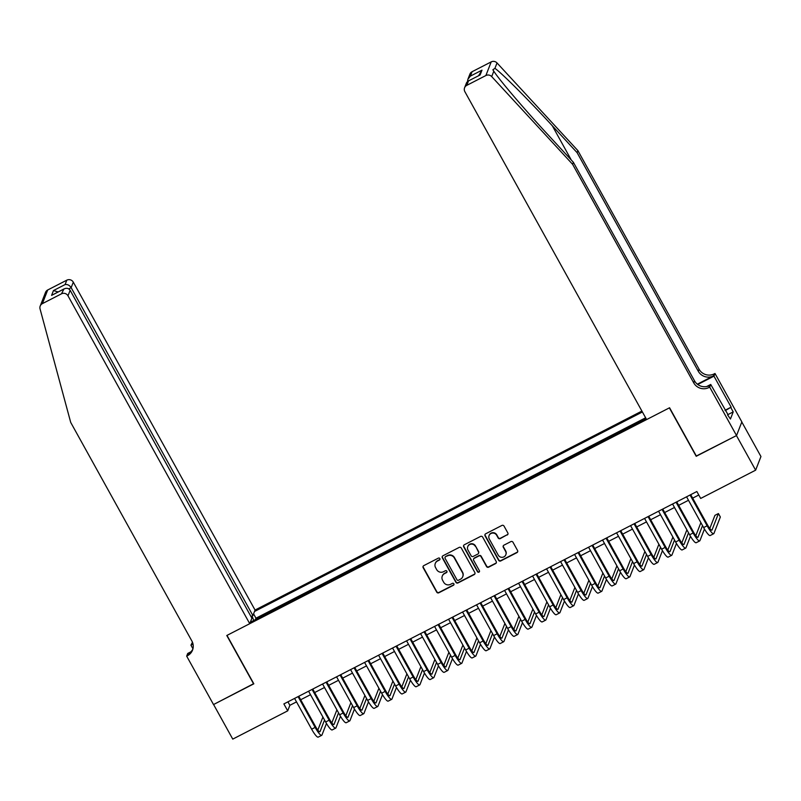 <?xml version="1.0" encoding="UTF-8"?>
<svg xmlns="http://www.w3.org/2000/svg" width="801" height="801" viewBox="0 0 801 801"><rect width="100%" height="100%" fill="white"/><g stroke="black" fill="none" stroke-linecap="round" stroke-linejoin="round"><path stroke-width="1.2" d="M439.869 558.567A1.101 1.071 -158.7 0 0 438.387 558.117L423.779 565.626A1.572 1.522 -158.7 0 0 423.158 567.689L436.715 592.129A1.572 1.522 -158.7 0 0 438.838 592.78L453.436 585.271A1.101 1.071 -158.7 0 0 453.877 583.829A1.101 1.071 -158.7 0 0 452.385 583.378L450.492 584.35A5.036 4.876 -158.7 0 1 443.694 582.257L442.563 580.224A5.036 4.876 -158.7 0 1 444.545 573.616L446.437 572.645A1.101 1.071 -158.7 0 0 446.868 571.203A1.101 1.071 -158.7 0 0 445.386 570.743L443.494 571.714A5.036 4.876 -158.7 0 1 436.685 569.631L435.564 567.599A5.036 4.876 -158.7 0 1 437.546 560.99L439.439 560.019A1.101 1.071 -158.7 0 0 439.869 558.567M507.213 535.018A1.572 1.522 -158.7 0 0 507.834 532.955L504.029 526.097A1.572 1.522 -158.7 0 0 501.907 525.446L485.686 533.786A1.572 1.522 -158.7 0 0 485.066 535.849L498.612 560.289A1.572 1.522 -158.7 0 0 500.745 560.94L516.955 552.61A1.572 1.522 -158.7 0 0 517.576 550.537L512.99 542.257A1.572 1.522 -158.7 0 0 510.858 541.606L503.919 545.171A1.572 1.522 -158.7 0 0 503.298 547.243L505.581 551.348A4.205 4.075 -158.7 0 1 502.197 557.326A4.205 4.075 -158.7 0 1 498.222 555.123L489.301 539.033A4.205 4.075 -158.7 0 1 492.685 533.055A4.205 4.075 -158.7 0 1 496.66 535.258L498.142 537.932A1.572 1.522 -158.7 0 0 500.275 538.592L507.353 534.647A1.572 1.522 -158.7 0 0 507.984 534.047M696.319 456.009L736.459 435.594L755.633 470.177L760.95 456.53L741.806 422.007M696.209 456.29L669.366 407.869L226.993 635.393L253.837 683.824L213.587 704.52L232.761 739.113L287.709 710.847L289.862 705.311L296.51 701.896M755.633 470.177L700.685 498.442L696.85 491.524L283.874 703.929L287.709 710.847M461.296 548.074A1.572 1.522 -158.7 0 0 459.163 547.423L442.953 555.764A1.572 1.522 -158.7 0 0 442.332 557.826L455.879 582.277A1.572 1.522 -158.7 0 0 458.012 582.928L474.222 574.587A1.572 1.522 -158.7 0 0 474.843 572.525L461.296 548.074M464.32 544.77L480.53 536.44A1.572 1.522 -158.7 0 1 482.663 537.091L496.209 561.531A1.572 1.522 -158.7 0 1 495.589 563.594L488.65 567.168A1.572 1.522 -158.7 0 1 486.527 566.517L481.031 556.595A1.572 1.522 -158.7 0 0 478.898 555.944L474.302 558.317A1.572 1.522 -158.7 0 0 473.681 560.38L479.399 570.702A1.101 1.071 -158.7 0 1 478.517 572.264A1.101 1.071 -158.7 0 1 477.476 571.694L463.699 546.843A1.572 1.522 -158.7 0 1 464.32 544.77M641.791 420.905L633.541 425.151M627.794 428.104L619.533 432.35M613.796 435.303L605.536 439.549M599.799 442.502L591.538 446.748M585.791 449.701L577.541 453.947M571.794 456.9L563.544 461.146M557.796 464.099L549.536 468.355M543.799 471.308L535.539 475.554M529.801 478.507L521.541 482.753M515.794 485.706L507.544 489.952M501.796 492.905L493.546 497.151M487.799 500.104L479.549 504.35M473.802 507.303L465.541 511.549M459.804 514.502L451.544 518.748M445.807 521.711L437.546 525.957M431.799 528.91L423.549 533.156M417.802 536.109L409.551 540.355M403.804 543.308L395.544 547.554M389.807 550.507L381.546 554.753M375.809 557.706L367.549 561.952M361.802 564.905L353.551 569.151M347.804 572.104L339.554 576.36M333.807 579.313L325.556 583.559M319.809 586.512L311.549 590.758M305.812 593.711L297.551 597.957M291.814 600.91L283.554 605.155M277.807 608.109L269.406 612.435M641.911 411.073L255.058 610.052L73.302 282.162L71.159 287.669L68.796 288.881M642.412 411.974L254.498 611.483M250.302 622.257L646.127 418.673M645.636 417.782L255.97 618.202L255.489 619.433L263.809 615.308M300.685 699.744L310.508 694.697M314.683 692.545L324.505 687.498M328.69 685.346L338.513 680.289M342.688 678.147L352.51 673.09M356.685 670.948L366.508 665.891M370.683 663.749L380.505 658.692M384.68 656.55L394.503 651.493M398.688 649.341L408.51 644.294M412.685 642.142L422.507 637.095M426.683 634.943L436.505 629.896M440.68 627.744L450.502 622.687M454.678 620.545L464.5 615.488M468.675 613.346L478.497 608.289M482.683 606.147L492.505 601.09M496.68 598.938L506.502 593.891M510.678 591.739L520.5 586.692M524.675 584.54L534.497 579.493M538.673 577.341L548.495 572.294M552.68 570.142L562.502 565.085M566.677 562.943L576.5 557.886M580.675 555.744L590.497 550.688M594.672 548.545L604.495 543.489M608.67 541.336L618.492 536.29M622.667 534.137L632.49 529.091M636.675 526.938L646.497 521.892M650.672 519.739L660.495 514.693M664.67 512.54L674.492 507.484M678.667 505.341L688.49 500.285M692.665 498.142L698.772 494.998M287.939 701.836L289.862 705.311M255.97 618.202L253.567 613.866M252.105 615.979L253.707 620.505M439.989 559.278A1.101 1.071 -158.7 0 1 439.579 559.649L437.686 560.62A5.036 4.876 -158.7 0 0 435.414 563.133L435.263 563.503M442.262 576.139L442.412 575.769A5.036 4.876 -158.7 0 1 444.695 573.246L446.578 572.274A1.101 1.071 -158.7 0 0 446.988 571.904M423.158 566.227A1.572 1.522 -158.7 0 0 423.308 567.318L436.855 591.769A1.572 1.522 -158.7 0 0 438.978 592.42L453.586 584.91A1.101 1.071 -158.7 0 0 453.987 584.53M442.322 556.375A1.572 1.522 -158.7 0 0 442.472 557.456L456.019 581.906A1.572 1.522 -158.7 0 0 458.152 582.557L474.362 574.217A1.572 1.522 -158.7 0 0 474.993 573.606M445.516 556.885A1.101 1.071 -158.7 0 0 445.086 558.337L456.981 579.794A1.101 1.071 -158.7 0 0 458.462 580.244L460.455 579.223A5.036 4.876 -158.7 0 0 462.447 572.615L454.317 557.947A5.036 4.876 -158.7 0 0 447.509 555.864L445.656 556.515A1.101 1.071 -158.7 0 0 445.166 557.065L445.016 557.436M462.738 576.7L462.878 576.34A5.036 4.876 -158.7 0 0 462.588 572.244L462.447 572.615M445.656 556.515L447.649 555.493A5.036 4.876 -158.7 0 1 454.457 557.576L462.588 572.244M473.581 559.098L473.731 558.738A1.572 1.522 -158.7 0 1 474.442 557.947L479.048 555.584A1.572 1.522 -158.7 0 1 481.171 556.234L486.668 566.147A1.572 1.522 -158.7 0 0 488.79 566.798L495.729 563.223A1.572 1.522 -158.7 0 0 496.36 562.622M463.689 545.381A1.572 1.522 -158.7 0 0 463.839 546.472L477.616 571.323A1.101 1.071 -158.7 0 0 479.519 571.403M475.323 546.312A4.205 4.075 -158.7 0 0 467.734 546.672A4.205 4.075 -158.7 0 0 467.974 550.097L471.118 555.764A1.572 1.522 -158.7 0 0 473.241 556.415L477.847 554.052A1.572 1.522 -158.7 0 0 478.467 551.979L475.474 545.942A4.205 4.075 -158.7 0 0 467.874 546.302L467.734 546.672M478.557 553.261L478.708 552.89A1.572 1.522 -158.7 0 0 478.618 551.609L478.467 551.979M475.474 545.942L478.618 551.609M489.061 535.619L489.201 535.248A4.205 4.075 -158.7 0 1 496.8 534.888L498.282 537.571A1.572 1.522 -158.7 0 0 500.415 538.222L507.353 534.647M505.821 554.763L505.962 554.392A4.205 4.075 -158.7 0 0 505.721 550.978L505.581 551.348M503.288 545.781A1.572 1.522 -158.7 0 0 503.439 546.873L505.721 550.978M485.056 534.387A1.572 1.522 -158.7 0 0 485.206 535.479L498.763 559.929A1.572 1.522 -158.7 0 0 500.885 560.58L517.106 552.239A1.572 1.522 -158.7 0 0 517.726 551.629M326.478 723.453L321.972 735.008A12.025 2.253 -117.2 0 1 321.722 735.318L318.217 737.12A12.025 2.253 -117.2 0 1 311.649 729.2L294.588 698.422M321.722 735.318A12.025 2.253 -117.2 0 1 315.143 727.398L298.082 696.62M298.763 696.269L315.504 726.477A8.01 1.502 62.8 0 0 319.889 731.764A8.01 1.502 62.8 0 0 320.06 731.553L324.545 720.019M317.827 730.101L322.903 717.055M250.983 616.55L252.906 615.568L71.159 287.669C69.527 285.236 67.504 284.205 65.091 284.575L66.803 280.17L47.7 289.992L42.373 303.639A4.806 4.656 -158.7 0 0 40.05 308.896L70.708 422.417L191.88 641.01A11.214 10.874 21.3 0 1 187.444 655.739L186.673 656.139L213.517 704.56L253.737 683.643M252.906 615.568L255.058 610.052M253.627 683.924L226.783 635.503L249.742 623.699L67.985 295.809A4.806 4.656 -158.7 0 0 61.487 293.817L42.373 303.639M192.951 648.78L190.948 645.165L192.46 642.242M186.673 656.139L187.714 653.456L190.818 651.864M249.742 623.699L251.894 618.182L70.138 290.292L67.985 295.809M192.911 643.624L191.98 644.114L192.58 642.552M193.021 644.094L190.948 645.165M40.2 306.052L45.517 292.405A4.806 4.656 21.3 0 1 47.7 289.992M66.803 280.17A4.806 4.656 21.3 0 1 73.302 282.162M192.871 649.1A11.214 10.874 21.3 0 1 188.235 653.716L187.444 655.739M192.901 643.573A11.214 10.874 21.3 0 1 191.98 644.114M61.487 293.817L63.99 288.931L51.584 295.379L53.467 290.553L58.143 291.934M51.584 295.379L63.209 289.411C66.143 287.699 68.455 288 70.138 290.292M577.901 150.638L577.11 152.661L552.31 125.777C528.65 99.975 501.546 72.861 494.918 68.345L492.875 69.777L493.806 71.199C498.973 79.469 524.825 109.777 548.565 135.379L573.366 162.273L694.537 380.865A11.214 10.874 -158.7 0 0 709.706 385.511L708.915 387.524L709.686 387.133L736.53 435.554L696.419 456.18L669.576 407.759L646.617 419.574L464.87 91.674A4.806 4.656 -158.7 0 1 466.763 85.367L485.877 75.534L491.193 61.887A4.806 4.656 21.3 0 1 497.02 62.949L577.901 150.638L699.073 369.241A11.214 10.874 -158.7 0 0 714.232 373.877L715.003 373.486L741.846 421.907L736.53 435.554M573.366 162.273L572.585 164.285L693.746 382.888A11.214 10.874 -158.7 0 0 708.915 387.524M697.341 384.19L713.451 375.899A11.214 10.874 -158.7 0 1 698.282 371.253L577.11 152.661M472.089 71.72L470.367 76.125L467.904 79.249L469.907 74.123A4.806 4.656 21.3 0 1 472.089 71.72L491.193 61.887M493.806 71.199L491.704 76.596L572.585 164.285M725.045 410.282L731.143 407.148L725.245 410.653M727.708 415.078L730.442 419.013L733.215 411.894L730.913 407.739M728.139 414.858L710.727 384.46L709.686 387.133M715.003 373.486L713.961 376.16L697.741 384.5M731.143 407.148L713.961 376.16M706.672 386.553L710.727 384.46M491.704 76.596A4.806 4.656 -158.7 0 0 485.877 75.534M733.215 411.894L727.548 414.798M467.904 79.249L467.494 81.442M470.367 76.125L481.992 70.148L478.587 75.694M481.992 70.148L480.099 74.984L467.904 81.191L466.582 82.643L464.59 87.77M480.099 74.984L467.904 81.191M340.475 716.254L335.969 727.809A12.025 2.253 -117.2 0 1 335.719 728.119L332.225 729.921A12.025 2.253 -117.2 0 1 325.647 722.001L308.585 691.223M335.719 728.119A12.025 2.253 -117.2 0 1 329.141 720.199L312.08 689.421M312.76 689.07L329.501 719.278A8.01 1.502 62.8 0 0 333.887 724.555A8.01 1.502 62.8 0 0 334.057 724.354L338.553 712.82M331.824 722.903L336.911 709.856M354.473 709.055L349.977 720.61A12.025 2.253 -117.2 0 1 349.717 720.92L346.222 722.722A12.025 2.253 -117.2 0 1 339.644 714.802L322.583 684.024M349.717 720.92A12.025 2.253 -117.2 0 1 343.148 713L326.087 682.222M326.758 681.871L343.499 712.079A8.01 1.502 62.8 0 0 347.884 717.356A8.01 1.502 62.8 0 0 348.055 717.145L352.55 705.621M345.822 715.704L350.908 702.657M368.48 701.856L363.974 713.411A12.025 2.253 -117.2 0 1 363.724 713.721L360.22 715.523A12.025 2.253 -117.2 0 1 353.641 707.603L336.58 676.815M363.724 713.721A12.025 2.253 -117.2 0 1 357.146 705.801L340.085 675.023M340.755 674.672L357.506 704.88A8.01 1.502 62.8 0 0 361.882 710.157A8.01 1.502 62.8 0 0 362.052 709.946L366.548 698.422M359.819 708.495L364.906 695.458M382.477 694.657L377.972 706.212A12.025 2.253 -117.2 0 1 377.722 706.522L374.217 708.324A12.025 2.253 -117.2 0 1 367.639 700.394L350.578 669.616M377.722 706.522A12.025 2.253 -117.2 0 1 371.143 698.602L354.082 667.824M354.763 667.473L371.504 697.681A8.01 1.502 62.8 0 0 375.889 702.958A8.01 1.502 62.8 0 0 376.059 702.747L380.545 691.223M373.827 701.296L378.903 688.259M396.475 687.448L391.969 699.013A12.025 2.253 -117.2 0 1 391.719 699.323L388.215 701.125A12.025 2.253 -117.2 0 1 381.646 693.195L364.585 662.417M391.719 699.323A12.025 2.253 -117.2 0 1 385.141 691.393L368.08 660.615M368.76 660.274L385.501 690.472A8.01 1.502 62.8 0 0 389.887 695.759A8.01 1.502 62.8 0 0 390.057 695.548L394.543 684.024M387.824 694.097L392.901 681.06M410.472 680.249L405.967 691.804A12.025 2.253 -117.2 0 1 405.717 692.124L402.222 693.916A12.025 2.253 -117.2 0 1 395.644 685.996L378.583 655.218M405.717 692.124A12.025 2.253 -117.2 0 1 399.138 684.194L382.077 653.416M382.758 653.065L399.499 683.273A8.01 1.502 62.8 0 0 403.884 688.56A8.01 1.502 62.8 0 0 404.054 688.349L408.55 676.825M401.822 686.898L406.898 673.861M424.47 673.05L419.974 684.605A12.025 2.253 -117.2 0 1 419.714 684.925L416.22 686.717A12.025 2.253 -117.2 0 1 409.641 678.797L392.58 648.019M419.714 684.925A12.025 2.253 -117.2 0 1 413.136 676.995L396.074 646.217M396.755 645.866L413.496 676.074A8.01 1.502 62.8 0 0 417.882 681.361A8.01 1.502 62.8 0 0 418.052 681.15L422.548 669.626M415.819 679.699L420.905 666.652M438.477 665.851L433.972 677.406A12.025 2.253 -117.2 0 1 433.711 677.716L430.217 679.518A12.025 2.253 -117.2 0 1 423.639 671.598L406.578 640.82M433.711 677.716A12.025 2.253 -117.2 0 1 427.143 669.796L410.082 639.018M410.753 638.667L427.504 668.875A8.01 1.502 62.8 0 0 431.879 674.162A8.01 1.502 62.8 0 0 432.049 673.951L436.545 662.417M429.817 672.5L434.903 659.453M452.475 658.652L447.969 670.207A12.025 2.253 -117.2 0 1 447.719 670.517L444.215 672.319A12.025 2.253 -117.2 0 1 437.636 664.399L420.575 633.621M447.719 670.517A12.025 2.253 -117.2 0 1 441.141 662.597L424.079 631.819M424.76 631.468L441.501 661.676A8.01 1.502 62.8 0 0 445.887 666.953A8.01 1.502 62.8 0 0 446.047 666.752L450.542 655.218M443.814 665.301L448.9 652.254M466.472 651.453L461.967 663.008A12.025 2.253 -117.2 0 1 461.716 663.318L458.212 665.12A12.025 2.253 -117.2 0 1 451.644 657.2L434.573 626.422M461.716 663.318A12.025 2.253 -117.2 0 1 455.138 655.398L438.077 624.62M438.758 624.269L455.499 654.477A8.01 1.502 62.8 0 0 459.884 659.754A8.01 1.502 62.8 0 0 460.054 659.543L464.54 648.019M457.822 658.102L462.898 645.055M480.47 644.254L475.964 655.809A12.025 2.253 -117.2 0 1 475.714 656.119L472.21 657.921A12.025 2.253 -117.2 0 1 465.641 649.991L448.58 619.213M475.714 656.119A12.025 2.253 -117.2 0 1 469.136 648.199L452.074 617.421M452.755 617.07L469.496 647.278A8.01 1.502 62.8 0 0 473.882 652.555A8.01 1.502 62.8 0 0 474.052 652.344L478.537 640.82M471.819 650.893L476.895 637.856M494.467 637.045L489.972 648.61A12.025 2.253 -117.2 0 1 489.711 648.92L486.217 650.722A12.025 2.253 -117.2 0 1 479.639 642.792L462.577 612.014M489.711 648.92A12.025 2.253 -117.2 0 1 483.133 641L466.072 610.212M466.753 609.871L483.494 640.069A8.01 1.502 62.8 0 0 487.879 645.356A8.01 1.502 62.8 0 0 488.049 645.145L492.545 633.621M485.817 643.694L490.903 630.657M508.465 629.846L503.969 641.401A12.025 2.253 -117.2 0 1 503.709 641.721L500.214 643.523A12.025 2.253 -117.2 0 1 493.636 635.593L476.575 604.815M503.709 641.721A12.025 2.253 -117.2 0 1 497.141 633.791L480.079 603.013M480.75 602.672L497.491 632.87A8.01 1.502 62.8 0 0 501.877 638.157A8.01 1.502 62.8 0 0 502.047 637.946L506.542 626.422M499.814 636.495L504.9 623.458M522.472 622.647L517.967 634.202A12.025 2.253 -117.2 0 1 517.716 634.522L514.212 636.314A12.025 2.253 -117.2 0 1 507.634 628.395L490.572 597.616M517.716 634.522A12.025 2.253 -117.2 0 1 511.138 626.592L494.077 595.814M494.748 595.463L511.499 625.671A8.01 1.502 62.8 0 0 515.884 630.958A8.01 1.502 62.8 0 0 516.044 630.747L520.54 619.223M513.811 629.296L518.898 616.259M536.47 615.448L531.964 627.003A12.025 2.253 -117.2 0 1 531.714 627.313L528.209 629.115A12.025 2.253 -117.2 0 1 521.631 621.196L504.57 590.417M531.714 627.313A12.025 2.253 -117.2 0 1 525.136 619.393L508.074 588.615M508.755 588.264L525.496 618.472A8.01 1.502 62.8 0 0 529.882 623.759A8.01 1.502 62.8 0 0 530.052 623.548L534.537 612.014M527.819 622.097L532.895 609.05M550.467 608.249L545.962 619.804A12.025 2.253 -117.2 0 1 545.711 620.114L542.207 621.916A12.025 2.253 -117.2 0 1 535.639 613.997L518.577 583.218M545.711 620.114A12.025 2.253 -117.2 0 1 539.133 612.194L522.072 581.416M522.753 581.065L539.494 611.273A8.01 1.502 62.8 0 0 543.879 616.55A8.01 1.502 62.8 0 0 544.049 616.349L548.535 604.815M541.816 614.898L546.893 601.851M564.465 601.05L559.959 612.605A12.025 2.253 -117.2 0 1 559.709 612.915L556.214 614.717A12.025 2.253 -117.2 0 1 549.636 606.798L532.575 576.019M559.709 612.915A12.025 2.253 -117.2 0 1 553.131 604.995L536.069 574.217M536.75 573.866L553.491 604.074A8.01 1.502 62.8 0 0 557.876 609.351A8.01 1.502 62.8 0 0 558.047 609.15L562.542 597.616M555.814 607.699L560.89 594.652M578.462 593.851L573.967 605.406A12.025 2.253 -117.2 0 1 573.706 605.716L570.212 607.518A12.025 2.253 -117.2 0 1 563.634 599.599L546.572 568.81M573.706 605.716A12.025 2.253 -117.2 0 1 567.138 597.796L550.077 567.018M550.748 566.667L567.488 596.875A8.01 1.502 62.8 0 0 571.874 602.152A8.01 1.502 62.8 0 0 572.044 601.941L576.54 590.417M569.811 600.49L574.898 587.453M592.47 586.652L587.964 598.207A12.025 2.253 -117.2 0 1 587.704 598.517L584.209 600.319A12.025 2.253 -117.2 0 1 577.631 592.39L560.57 561.611M587.704 598.517A12.025 2.253 -117.2 0 1 581.136 590.597L564.074 559.819M564.745 559.468L581.496 589.676A8.01 1.502 62.8 0 0 585.871 594.953A8.01 1.502 62.8 0 0 586.042 594.742L590.537 583.218M583.809 593.291L588.895 580.254M606.467 579.443L601.962 591.008A12.025 2.253 -117.2 0 1 601.711 591.318L598.207 593.12A12.025 2.253 -117.2 0 1 591.629 585.191L574.567 554.412M601.711 591.318A12.025 2.253 -117.2 0 1 595.133 583.398L578.072 552.61M578.753 552.269L595.493 582.467A8.01 1.502 62.8 0 0 599.879 587.754A8.01 1.502 62.8 0 0 600.049 587.544L604.535 576.019M597.806 586.092L602.893 573.055M620.465 572.244L615.959 583.799A12.025 2.253 -117.2 0 1 615.709 584.119L612.204 585.911A12.025 2.253 -117.2 0 1 605.636 577.992L588.575 547.213M615.709 584.119A12.025 2.253 -117.2 0 1 609.13 576.189L592.069 545.411M592.75 545.07L609.491 575.268A8.01 1.502 62.8 0 0 613.876 580.555A8.01 1.502 62.8 0 0 614.047 580.345L618.532 568.82M611.814 578.893L616.89 565.856M634.462 565.045L629.956 576.6A12.025 2.253 -117.2 0 1 629.706 576.92L626.202 578.712A12.025 2.253 -117.2 0 1 619.634 570.793L602.572 540.014M629.706 576.92A12.025 2.253 -117.2 0 1 623.128 568.99L606.067 538.212M606.747 537.861L623.488 568.069A8.01 1.502 62.8 0 0 627.874 573.356A8.01 1.502 62.8 0 0 628.044 573.146L632.53 561.621M625.811 571.694L630.888 558.647M648.46 557.846L643.964 569.401A12.025 2.253 -117.2 0 1 643.704 569.711L640.209 571.513A12.025 2.253 -117.2 0 1 633.631 563.594L616.57 532.815M643.704 569.711A12.025 2.253 -117.2 0 1 637.125 561.791L620.064 531.013M620.745 530.663L637.486 560.87A8.01 1.502 62.8 0 0 641.871 566.157A8.01 1.502 62.8 0 0 642.042 565.947L646.537 554.412M639.809 564.495L644.895 551.448M662.457 550.647L657.961 562.202A12.025 2.253 -117.2 0 1 657.701 562.512L654.207 564.315A12.025 2.253 -117.2 0 1 647.629 556.395L630.567 525.616M657.701 562.512A12.025 2.253 -117.2 0 1 651.133 554.592L634.072 523.814M634.742 523.464L651.493 553.671A8.01 1.502 62.8 0 0 655.869 558.948A8.01 1.502 62.8 0 0 656.039 558.748L660.535 547.213M653.806 557.296L658.893 544.249M676.465 543.448L671.959 555.003A12.025 2.253 -117.2 0 1 671.709 555.313L668.204 557.116A12.025 2.253 -117.2 0 1 661.626 549.196L644.565 518.417M671.709 555.313A12.025 2.253 -117.2 0 1 665.13 547.393L648.069 516.615M648.74 516.265L665.491 546.472A8.01 1.502 62.8 0 0 669.876 551.749A8.01 1.502 62.8 0 0 670.037 551.539L674.532 540.014M667.804 550.097L672.89 537.05M690.462 536.249L685.956 547.804A12.025 2.253 -117.2 0 1 685.706 548.114L682.202 549.917A12.025 2.253 -117.2 0 1 675.623 541.997L658.562 511.208M685.706 548.114A12.025 2.253 -117.2 0 1 679.128 540.194L662.067 509.416M662.747 509.066L679.488 539.273A8.01 1.502 62.8 0 0 683.874 544.55A8.01 1.502 62.8 0 0 684.044 544.34L688.53 532.815M681.811 542.888L686.888 529.851M704.459 529.05L699.954 540.605A12.025 2.253 -117.2 0 1 699.704 540.915L696.199 542.718A12.025 2.253 -117.2 0 1 689.631 534.788L672.57 504.009M699.704 540.915A12.025 2.253 -117.2 0 1 693.125 532.995L676.064 502.217M676.745 501.867L693.486 532.074A8.01 1.502 62.8 0 0 697.871 537.351A8.01 1.502 62.8 0 0 698.041 537.141L702.527 525.616M695.809 535.689L700.885 522.653M690.742 494.668L707.483 524.865A8.01 1.502 62.8 0 0 711.869 530.152A8.01 1.502 62.8 0 0 712.039 529.942L718.427 513.551L720.349 517.005L713.951 533.406A12.025 2.253 -117.2 0 1 713.701 533.716L710.207 535.519A12.025 2.253 -117.2 0 1 703.628 527.589L686.567 496.81M713.701 533.716A12.025 2.253 -117.2 0 1 707.123 525.796L690.062 495.008M718.427 513.551L714.933 515.343L709.806 528.49M311.649 729.2L315.143 727.398M53.467 290.553L65.091 284.575M552.31 125.777L571.303 160.03M694.537 380.865L693.746 382.888M698.282 371.253L699.073 369.241M468.485 80.961L466.763 85.367M497.02 62.949L494.918 68.345M713.451 375.899L714.232 373.877M325.647 722.001L329.141 720.199M339.644 714.802L343.148 713M353.641 707.603L357.146 705.801M367.639 700.394L371.143 698.602M381.646 693.195L385.141 691.393M395.644 685.996L399.138 684.194M409.641 678.797L413.136 676.995M423.639 671.598L427.143 669.796M437.636 664.399L441.141 662.597M451.644 657.2L455.138 655.398M465.641 649.991L469.136 648.199M479.639 642.792L483.133 641M493.636 635.593L497.141 633.791M507.634 628.395L511.138 626.592M521.631 621.196L525.136 619.393M535.639 613.997L539.133 612.194M549.636 606.798L553.131 604.995M563.634 599.599L567.138 597.796M577.631 592.39L581.136 590.597M591.629 585.191L595.133 583.398M605.636 577.992L609.13 576.189M619.634 570.793L623.128 568.99M633.631 563.594L637.125 561.791M647.629 556.395L651.133 554.592M661.626 549.196L665.13 547.393M675.623 541.997L679.128 540.194M689.631 534.788L693.125 532.995M703.628 527.589L707.123 525.796"/></g></svg>
